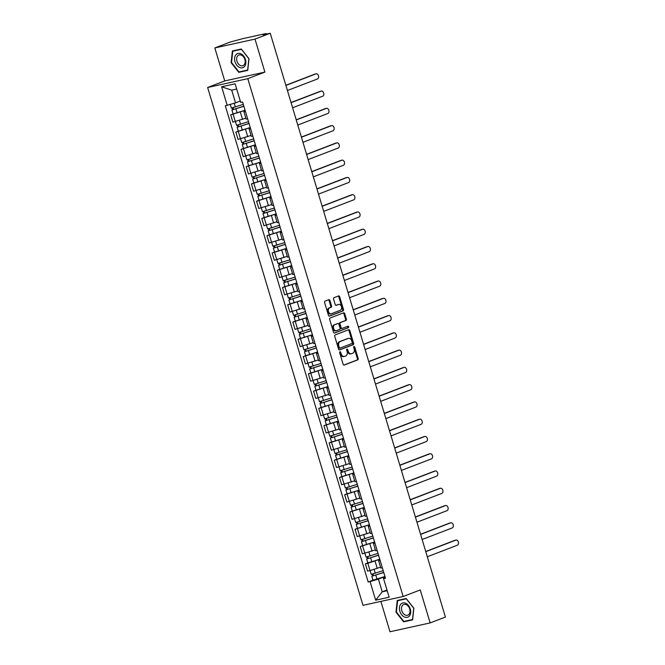 <?xml version="1.0" encoding="UTF-8"?>
<svg xmlns="http://www.w3.org/2000/svg" width="665" height="665" viewBox="0 0 665 665"><rect width="100%" height="100%" fill="white"/><g stroke="black" fill="none" stroke-linecap="round" stroke-linejoin="round"><path stroke-width="1" d="M339.965 351.768A0.798 0.565 77.6 0 0 339.665 352.733L343.132 364.279A1.139 0.798 77.6 0 0 344.204 365.077L357.753 359.873A1.139 0.798 77.6 0 0 358.177 358.493L354.719 346.955A0.798 0.565 77.6 0 0 353.664 347.354L354.113 348.851A3.641 2.569 77.6 0 1 352.749 353.256L351.619 353.689A3.641 2.569 77.6 0 1 351.353 353.763A3.641 2.569 77.6 0 1 348.169 351.137L347.72 349.64A0.798 0.565 77.6 0 0 346.665 350.048L347.113 351.536A3.641 2.569 77.6 0 1 345.75 355.941L344.62 356.374A3.641 2.569 77.6 0 1 344.354 356.457A3.641 2.569 77.6 0 1 341.17 353.822L340.721 352.334A0.798 0.565 77.6 0 0 339.965 351.768M329.898 300.472A1.139 0.798 77.6 0 0 328.826 299.674L325.027 301.137A1.139 0.798 77.6 0 0 324.595 302.509L328.444 315.326A1.139 0.798 77.6 0 0 329.524 316.124L343.065 310.921A1.139 0.798 77.6 0 0 343.497 309.549L339.649 296.723A1.139 0.798 77.6 0 0 338.568 295.925L333.98 297.696A1.139 0.798 77.6 0 0 333.556 299.067L335.202 304.553A1.139 0.798 77.6 0 0 336.274 305.351L338.551 304.479A3.042 2.145 77.6 0 1 338.776 304.412A3.042 2.145 77.6 0 1 341.486 306.765A3.042 2.145 77.6 0 1 340.297 310.289L331.378 313.714A3.042 2.145 77.6 0 1 331.162 313.78A3.042 2.145 77.6 0 1 328.452 311.428A3.042 2.145 77.6 0 1 329.632 307.903L331.12 307.33A1.139 0.798 77.6 0 0 331.552 305.958L329.898 300.472L329.1 300.647A1.139 0.798 77.6 0 0 328.394 299.84M247.796 78.669L264.886 72.103L254.994 39.11L270.248 33.25L445.4 617.062L430.147 622.922L420.247 589.938L403.148 596.505L247.796 78.669L207.63 87.497L362.99 605.333L403.148 596.505M335.16 334.927A1.139 0.798 77.6 0 0 334.736 336.299L338.585 349.125A1.139 0.798 77.6 0 0 339.657 349.923L353.206 344.711A1.139 0.798 77.6 0 0 353.63 343.34L349.79 330.522A1.139 0.798 77.6 0 0 348.709 329.724L335.16 334.927M333.514 332.226L329.665 319.408A1.139 0.798 77.6 0 1 330.089 318.028L343.639 312.824A1.139 0.798 77.6 0 1 344.719 313.622L346.365 319.109A1.139 0.798 77.6 0 1 345.933 320.488L340.447 322.591A1.139 0.798 77.6 0 0 340.015 323.971L341.112 327.612A1.139 0.798 77.6 0 0 342.184 328.41L347.903 326.207A0.798 0.565 77.6 0 1 348.36 327.729L334.595 333.024A1.139 0.798 77.6 0 1 333.514 332.226M254.994 39.11L214.828 47.938L230.09 42.078L242.717 38.661L265.443 33.666L266.291 34.123M380.879 601.401L389.981 631.75L430.147 622.922M214.828 47.938L224.728 80.922L207.63 87.497M270.248 33.25L263.141 34.813L266.133 33.583M380.172 560.578L378.626 560.745L380.821 568.051L382.358 567.885M379.79 559.298L367.836 563.288L370.031 570.595L380.555 567.154M370.031 570.595L367.579 571.127L365.384 563.82L367.812 562.889M378.626 560.745L380.006 560.038M367.836 563.288L365.384 563.82M374.994 543.305L373.447 543.471L375.642 550.778L377.18 550.612M362.633 545.624L360.206 546.555L362.4 553.862L375.368 549.889M373.447 543.471L374.827 542.765M374.611 542.033L360.206 546.555M369.807 526.04L368.269 526.206L370.455 533.513L372.001 533.347M357.454 528.351L355.027 529.29L357.221 536.589L370.189 532.615M368.269 526.206L369.649 525.5M369.424 524.768L355.027 529.29M364.628 508.767L363.082 508.941L365.276 516.248L366.822 516.073M352.275 511.086L349.848 512.017L352.034 519.323L365.01 515.35M363.082 508.941L364.47 508.226M364.245 507.495L349.848 512.017M359.449 491.502L357.903 491.668L360.098 498.974L361.635 498.808M347.088 493.821L344.661 494.752L346.856 502.058L359.832 498.085M357.903 491.668L359.283 490.961M359.067 490.23L344.661 494.752M354.27 474.228L352.724 474.403L354.919 481.709L356.457 481.535M341.91 476.547L339.483 477.478L341.677 484.785L354.644 480.812M352.724 474.403L354.104 473.696M353.888 472.956L339.483 477.478M349.083 456.963L347.546 457.129L349.732 464.436L351.278 464.27M336.731 459.282L334.304 460.213L336.498 467.52L349.466 463.547M347.546 457.129L348.925 456.423M348.701 455.691L334.304 460.213M343.905 439.698L342.359 439.864L344.553 447.171L346.099 447.005M331.552 442.009L329.125 442.94L331.311 450.247L344.287 446.273M342.359 439.864L343.747 439.158M343.522 438.418L329.125 442.94M338.726 422.425L337.18 422.591L339.374 429.898L340.912 429.731M326.365 424.744L323.938 425.675L326.133 432.982L339.108 429.008M337.18 422.591L338.56 421.884M338.344 421.153L323.938 425.675M333.539 405.16L332.001 405.326L334.196 412.632L335.734 412.466M321.187 407.47L318.759 408.41L320.954 415.708L333.921 411.735M332.001 405.326L333.381 404.619M333.165 403.888L318.759 408.41M328.36 387.886L326.823 388.061L329.009 395.367L330.555 395.193M316.008 390.205L313.581 391.136L315.775 398.443L328.743 394.47M326.823 388.061L328.202 387.346M327.978 386.614L313.581 391.136M323.182 370.621L321.636 370.787L323.83 378.094L325.376 377.928M310.829 372.94L308.402 373.871L310.588 381.178L323.564 377.205M321.636 370.787L323.024 370.081M322.799 369.349L308.402 373.871M318.003 353.348L316.457 353.522L318.651 360.829L320.189 360.654M305.642 355.667L303.215 356.598L305.41 363.905L318.385 359.931M316.457 353.522L317.837 352.816M317.621 352.076L303.215 356.598M312.816 336.083L311.278 336.249L313.473 343.556L315.01 343.389M300.464 338.402L298.036 339.333L300.231 346.64L313.198 342.666M311.278 336.249L312.658 335.542M312.434 334.811L298.036 339.333M307.637 318.818L306.1 318.984L308.286 326.291L309.832 326.124M295.285 321.129L292.858 322.06L295.052 329.366L308.02 325.393M306.1 318.984L307.479 318.277M307.255 317.538L292.858 322.06M302.459 301.544L300.913 301.711L303.107 309.017L304.653 308.851M290.106 303.863L287.679 304.794L289.865 312.101L302.841 308.128M300.913 301.711L302.292 301.004M302.076 300.272L287.679 304.794M297.28 284.279L295.734 284.445L297.928 291.752L299.466 291.586M284.919 286.59L282.492 287.529L284.687 294.828L297.654 290.854M295.734 284.445L297.114 283.739M296.898 282.999L282.492 287.529M292.093 267.006L290.555 267.18L292.741 274.487L294.287 274.312M279.741 269.325L277.313 270.256L279.508 277.563L292.475 273.589M290.555 267.18L291.935 266.466M291.711 265.734L277.313 270.256M286.914 249.741L285.376 249.907L287.563 257.214L289.109 257.047M274.562 252.052L272.135 252.991L274.321 260.298L287.297 256.324M285.376 249.907L286.756 249.2M286.532 248.469L272.135 252.991M281.736 232.467L280.189 232.642L282.384 239.949L283.93 239.774M269.375 234.787L266.956 235.718L269.142 243.024L282.118 239.051M280.189 232.642L281.569 231.935M281.353 231.196L266.956 235.718M276.557 215.202L275.011 215.369L277.205 222.675L278.743 222.509M264.196 217.522L261.769 218.453L263.963 225.759L276.931 221.786M275.011 215.369L276.391 214.662M276.175 213.931L261.769 218.453M271.37 197.937L269.832 198.103L272.018 205.41L273.564 205.244M259.018 200.248L256.59 201.179L258.785 208.486L271.752 204.512M269.832 198.103L271.212 197.397M270.988 196.657L256.59 201.179M266.191 180.664L264.653 180.83L266.84 188.137L268.386 187.971M253.839 182.983L251.412 183.914L253.598 191.221L266.574 187.247M264.653 180.83L266.033 180.124M265.809 179.392L251.412 183.914M261.012 163.399L259.466 163.565L261.661 170.872L263.207 170.706M248.652 165.71L246.225 166.649L248.419 173.947L261.395 169.974M259.466 163.565L260.846 162.858M260.63 162.119L246.225 166.649M255.834 146.125L254.288 146.3L256.482 153.607L258.02 153.432M243.473 148.445L241.046 149.376L243.24 156.682L256.208 152.709M254.288 146.3L255.668 145.585M255.451 144.854L241.046 149.376M250.647 128.86L249.109 129.027L251.295 136.333L252.841 136.167M238.294 131.171L235.867 132.111L238.062 139.417L251.029 135.444M249.109 129.027L250.489 128.32M250.264 127.589L235.867 132.111M245.468 111.587L243.922 111.762L246.117 119.068L247.663 118.894M233.116 113.906L230.689 114.837L232.875 122.144L245.851 118.171M243.922 111.762L245.31 111.055M245.086 110.315L230.689 114.837M384.969 576.572L378.402 579.09L382.217 591.825L387.196 590.728L383.381 578.001L385.193 577.303M386.98 589.996L382.217 591.825L375.659 600.187L370.081 581.592L378.402 579.09M383.381 578.001L389.15 597.22L375.659 600.187M227.206 105.378L221.628 86.774L235.119 83.815L240.705 102.41L236.69 89.052L231.711 90.149L235.526 102.876L225.319 105.793L368.194 582.008L370.081 581.592M383.572 578.625L385.459 578.209L242.592 101.994L240.705 102.41M397.238 600.478L395.966 612.149L403.647 621.842L412.599 619.88L413.871 608.209L406.19 598.517L397.238 600.478M264.886 72.103L224.728 80.922M232.376 50.981L231.112 62.651L238.793 72.352L247.737 70.382L249.009 58.72L241.329 49.019L232.376 50.981M235.526 102.876L240.289 101.047M372.999 580.163L368.194 582.008M389.15 597.22L387.196 590.728M236.69 89.052L235.119 83.815M231.711 90.149L221.628 86.774M396.406 611.975L395.966 612.149M405.949 620.96L403.647 621.842M231.545 62.485L231.112 62.651M241.096 71.463L238.793 72.352M339.674 352.093A0.798 0.565 77.6 0 1 339.915 352.508L340.364 354.004A3.641 2.569 77.6 0 0 343.556 356.631L344.354 356.457M351.353 353.763L350.555 353.938A3.641 2.569 77.6 0 1 347.363 351.311L346.914 349.815A0.798 0.565 77.6 0 0 346.673 349.399M343.83 365.093L356.947 360.048A1.139 0.798 77.6 0 0 357.379 358.676L353.913 347.13A0.798 0.565 77.6 0 0 353.672 346.714M339.283 349.931L352.4 344.894A1.139 0.798 77.6 0 0 352.832 343.514L348.984 330.696A1.139 0.798 77.6 0 0 348.285 329.882M339.275 347.521A0.798 0.565 77.6 0 0 340.031 348.078L351.918 343.514A0.798 0.565 77.6 0 0 352.217 342.55L351.752 340.97A3.641 2.569 77.6 0 0 348.56 338.344A3.641 2.569 77.6 0 0 348.294 338.418L340.172 341.544A3.641 2.569 77.6 0 0 338.801 345.95L339.275 347.521L338.477 347.695A0.798 0.565 77.6 0 0 339.225 348.26L339.915 348.103M348.028 338.485A3.641 2.569 77.6 0 0 347.753 338.518A3.641 2.569 77.6 0 0 347.496 338.601L348.294 338.418M338.477 347.695L338.003 346.124A3.641 2.569 77.6 0 1 339.366 341.719L347.496 338.601M342.018 328.444L341.386 328.585A1.139 0.798 77.6 0 1 340.305 327.787L339.216 324.146A1.139 0.798 77.6 0 1 339.64 322.774L345.135 320.663A1.139 0.798 77.6 0 0 345.559 319.283L343.913 313.797A1.139 0.798 77.6 0 0 343.215 312.991M334.212 333.04L347.562 327.912A0.798 0.565 77.6 0 0 347.421 326.399M334.744 324.786A3.042 2.145 77.6 0 0 333.556 328.31A3.042 2.145 77.6 0 0 336.266 330.663A3.042 2.145 77.6 0 0 336.49 330.596L339.632 329.391A1.139 0.798 77.6 0 0 340.056 328.02L338.959 324.379A1.139 0.798 77.6 0 0 337.887 323.581L333.938 324.961A3.042 2.145 77.6 0 0 332.758 328.485A3.042 2.145 77.6 0 0 335.468 330.838A3.042 2.145 77.6 0 0 335.684 330.779M337.246 323.722A1.139 0.798 77.6 0 0 337.08 323.755L337.887 323.581M333.938 324.961L337.08 323.755M330.58 313.897A3.042 2.145 77.6 0 1 330.355 313.963A3.042 2.145 77.6 0 1 327.646 311.602A3.042 2.145 77.6 0 1 328.834 308.078L330.322 307.513A1.139 0.798 77.6 0 0 330.746 306.133L329.1 300.647M338.194 304.553A3.042 2.145 77.6 0 0 337.97 304.587A3.042 2.145 77.6 0 0 337.754 304.653L338.551 304.479M335.9 305.368L337.754 304.653M329.142 316.141L342.267 311.095A1.139 0.798 77.6 0 0 342.691 309.724L338.842 296.906A1.139 0.798 77.6 0 0 338.144 296.091M383.19 570.645L371.245 574.336L370.122 570.57M383.722 572.407L373.256 575.782L373.14 573.986M427.312 556.763L457.37 545.209A2.668 1.879 77.6 0 0 458.409 542.125A2.668 1.879 77.6 0 0 456.032 540.063A2.668 1.879 77.6 0 0 455.841 540.121L425.783 551.667M383.755 572.523L371.81 576.214L372.583 575.824L372.101 574.244M384.952 576.513L373.007 580.204L371.81 576.214M425.733 551.518L454.794 540.346A2.668 1.879 -102.4 0 1 454.993 540.288A2.668 1.879 -102.4 0 1 455.184 540.263M373.663 575.74L372.583 575.824M378.011 553.38L366.066 557.071L364.935 553.305M378.543 555.134L368.078 558.517L367.961 556.713M422.134 539.49L452.192 527.944A2.668 1.879 77.6 0 0 453.222 524.851A2.668 1.879 77.6 0 0 450.853 522.79A2.668 1.879 77.6 0 0 450.662 522.848L420.604 534.402M378.576 555.258L366.631 558.949L367.396 558.558L366.922 556.971M379.773 559.24L367.828 562.931L366.631 558.949M420.554 534.244L449.615 523.081A2.668 1.879 -102.4 0 1 449.806 523.023A2.668 1.879 -102.4 0 1 450.006 522.998M368.485 558.467L367.396 558.558M372.832 536.106L360.887 539.797L359.757 536.032M373.356 537.869L362.891 541.244L362.782 539.448M416.947 522.225L447.005 510.67A2.668 1.879 77.6 0 0 448.044 507.586A2.668 1.879 77.6 0 0 445.675 505.525A2.668 1.879 77.6 0 0 445.483 505.583L415.425 517.129M373.398 537.993L361.452 541.684L362.217 541.285L361.743 539.706M374.586 541.975L362.649 545.666L361.452 541.684M415.376 516.979L444.436 505.807A2.668 1.879 -102.4 0 1 444.627 505.757A2.668 1.879 -102.4 0 1 444.827 505.724M363.306 541.202L362.217 541.285M409.549 615.782A7.531 5.312 -111 0 0 408.51 605.532A7.531 5.312 -111 0 0 400.588 604.46A7.531 5.312 -111 0 0 401.627 614.709A7.531 5.312 -111 0 0 409.549 615.782M409.158 614.136A5.702 4.023 -111 0 0 409.017 607.336A5.702 4.023 -111 0 0 403.722 604.527A5.702 4.023 -111 0 0 402.375 605.566A5.702 4.023 -111 0 0 402.516 612.365A5.702 4.023 -111 0 0 407.811 615.175A5.702 4.023 -111 0 0 409.158 614.136M396.398 612.024L397.628 600.719L406.298 598.816L413.738 608.217L412.508 619.514L403.838 621.426L396.398 612.024M399.632 599.955L397.628 600.719M244.695 66.284A7.531 5.312 -111 0 0 243.656 56.035A7.531 5.312 -111 0 0 235.734 54.962A7.531 5.312 -111 0 0 236.773 65.212A7.531 5.312 -111 0 0 244.695 66.284M244.304 64.638A5.702 4.023 -111 0 0 244.163 57.838A5.702 4.023 -111 0 0 238.868 55.029A5.702 4.023 -111 0 0 237.521 56.068A5.702 4.023 -111 0 0 237.663 62.867A5.702 4.023 -111 0 0 242.958 65.677A5.702 4.023 -111 0 0 244.304 64.638M231.545 62.527L232.775 51.23L241.445 49.318L248.885 58.72L247.654 70.025L238.984 71.928L231.545 62.527M234.77 50.457L232.775 51.23M367.645 518.841L355.709 522.532L354.578 518.767M368.177 520.604L357.712 523.978L357.595 522.175M411.768 504.951L441.826 493.405A2.668 1.879 77.6 0 0 442.865 490.321A2.668 1.879 77.6 0 0 440.488 488.251A2.668 1.879 77.6 0 0 440.296 488.31L410.238 499.864M368.211 520.72L356.274 524.411L357.038 524.02L356.565 522.432M369.408 524.702L357.462 528.401L356.274 524.411M410.197 499.706L439.257 488.542A2.668 1.879 -102.4 0 1 439.449 488.484A2.668 1.879 -102.4 0 1 439.648 488.459M358.127 523.937L357.038 524.02M362.467 501.568L350.522 505.259L349.399 501.493M362.999 503.33L352.533 506.713L352.417 504.91M406.589 487.686L436.647 476.14A2.668 1.879 77.6 0 0 437.686 473.048A2.668 1.879 77.6 0 0 435.309 470.986A2.668 1.879 77.6 0 0 435.118 471.044L405.06 482.59M363.032 503.455L351.087 507.146L351.86 506.755L351.378 505.167M364.229 507.437L352.284 511.127L351.087 507.146M405.01 482.441L434.07 471.277A2.668 1.879 -102.4 0 1 434.262 471.219A2.668 1.879 -102.4 0 1 434.461 471.186M352.94 506.663L351.86 506.755M357.288 484.303L345.343 487.994L344.212 484.228M357.82 486.065L347.354 489.44L347.238 487.636M401.411 470.413L431.469 458.867A2.668 1.879 77.6 0 0 432.499 455.783A2.668 1.879 77.6 0 0 430.13 453.721A2.668 1.879 77.6 0 0 429.939 453.779L399.881 465.325M357.853 486.182L345.908 489.872L346.673 489.482L346.199 487.894M359.05 490.171L347.105 493.862L345.908 489.872M399.831 465.168L428.892 454.004A2.668 1.879 -102.4 0 1 429.083 453.946A2.668 1.879 -102.4 0 1 429.282 453.921M347.762 489.398L346.673 489.482M352.109 467.03L340.164 470.72L339.034 466.963M352.633 468.792L342.167 472.175L342.059 470.371M396.224 453.148L426.282 441.602A2.668 1.879 77.6 0 0 427.321 438.509A2.668 1.879 77.6 0 0 424.952 436.448A2.668 1.879 77.6 0 0 424.76 436.506L394.694 448.052M352.674 468.916L340.729 472.607L341.494 472.217L341.02 470.629M353.863 472.898L341.926 476.589L340.729 472.607M394.653 447.902L423.713 436.739A2.668 1.879 -102.4 0 1 423.904 436.681A2.668 1.879 -102.4 0 1 424.104 436.647M342.583 472.125L341.494 472.217M346.922 449.764L334.985 453.455L333.855 449.69M347.454 451.527L336.989 454.902L336.872 453.106M391.045 435.883L421.103 424.328A2.668 1.879 77.6 0 0 422.142 421.244A2.668 1.879 77.6 0 0 419.765 419.183A2.668 1.879 77.6 0 0 419.573 419.241L389.515 430.787M347.487 451.643L335.551 455.334L336.315 454.943L335.842 453.364M348.684 455.633L336.739 459.324L335.551 455.334M389.474 430.637L418.534 419.465A2.668 1.879 -102.4 0 1 418.726 419.407A2.668 1.879 -102.4 0 1 418.925 419.382M337.404 454.86L336.315 454.943M341.744 432.499L329.798 436.19L328.676 432.425M342.276 434.253L331.81 437.637L331.694 435.833M385.866 418.609L415.924 407.063A2.668 1.879 77.6 0 0 416.963 403.971A2.668 1.879 77.6 0 0 414.586 401.909A2.668 1.879 77.6 0 0 414.395 401.968L384.337 413.522M342.309 434.378L330.364 438.069L331.137 437.678L330.655 436.09M343.506 438.36L331.561 442.05L330.364 438.069M384.287 413.364L413.347 402.2A2.668 1.879 -102.4 0 1 413.539 402.142A2.668 1.879 -102.4 0 1 413.738 402.117M332.217 437.587L331.137 437.678M336.565 415.226L324.62 418.917L323.489 415.151M337.089 416.988L326.631 420.363L326.515 418.568M380.679 401.344L410.746 389.79A2.668 1.879 77.6 0 0 411.776 386.706A2.668 1.879 77.6 0 0 409.407 384.644A2.668 1.879 77.6 0 0 409.216 384.703L379.158 396.249M337.13 417.113L325.185 420.804L325.95 420.405L325.476 418.825M338.327 421.095L326.382 424.785L325.185 420.804M379.108 396.099L408.169 384.927A2.668 1.879 -102.4 0 1 408.36 384.877A2.668 1.879 -102.4 0 1 408.559 384.844M327.039 420.322L325.95 420.405M331.386 397.961L319.441 401.652L318.311 397.886M331.91 399.723L321.444 403.098L321.328 401.294M375.501 384.071L405.559 372.525A2.668 1.879 77.6 0 0 406.598 369.441A2.668 1.879 77.6 0 0 404.229 367.371A2.668 1.879 77.6 0 0 404.029 367.429L373.971 378.984M331.951 399.84L320.006 403.53L320.771 403.14L320.297 401.552M333.14 403.821L321.203 407.52L320.006 403.53M373.93 378.826L402.99 367.662A2.668 1.879 -102.4 0 1 403.181 367.604A2.668 1.879 -102.4 0 1 403.381 367.579M321.86 403.057L320.771 403.14M326.199 380.688L314.262 384.378L313.132 380.613M326.731 382.45L316.266 385.833L316.149 384.029M370.322 366.806L400.38 355.26A2.668 1.879 77.6 0 0 401.419 352.167A2.668 1.879 77.6 0 0 399.042 350.106A2.668 1.879 77.6 0 0 398.85 350.164L368.792 361.71M326.764 382.575L314.828 386.265L315.592 385.875L315.119 384.287M327.961 386.556L316.016 390.247L314.828 386.265M368.751 361.56L397.811 350.397A2.668 1.879 -102.4 0 1 398.003 350.339A2.668 1.879 -102.4 0 1 398.202 350.305M316.681 385.783L315.592 385.875M321.02 363.423L309.075 367.113L307.953 363.348M321.552 365.185L311.087 368.56L310.971 366.756M365.143 349.532L395.201 337.986A2.668 1.879 77.6 0 0 396.24 334.902A2.668 1.879 77.6 0 0 393.863 332.841A2.668 1.879 77.6 0 0 393.672 332.899L363.614 344.445M321.586 365.301L309.641 368.992L310.414 368.601L309.932 367.014M322.783 369.291L310.838 372.982L309.641 368.992M363.564 344.287L392.624 333.123A2.668 1.879 -102.4 0 1 392.816 333.065A2.668 1.879 -102.4 0 1 393.015 333.04M311.494 368.518L310.414 368.601M315.842 346.149L303.897 349.84L302.766 346.083M316.365 347.911L305.908 351.295L305.792 349.491M359.956 332.267L390.014 320.721A2.668 1.879 77.6 0 0 391.053 317.629A2.668 1.879 77.6 0 0 388.684 315.567A2.668 1.879 77.6 0 0 388.493 315.626L358.435 327.172M316.407 348.036L304.462 351.727L305.227 351.336L304.753 349.748M317.604 352.018L305.659 355.709L304.462 351.727M358.385 327.022L387.446 315.858A2.668 1.879 -102.4 0 1 387.637 315.8A2.668 1.879 -102.4 0 1 387.836 315.767M306.316 351.245L305.227 351.336M310.663 328.884L298.718 332.575L297.588 328.809M311.187 330.646L300.721 334.021L300.605 332.226M354.778 315.002L384.836 303.448A2.668 1.879 77.6 0 0 385.875 300.364A2.668 1.879 77.6 0 0 383.506 298.302A2.668 1.879 77.6 0 0 383.306 298.361L353.248 309.907M311.228 330.763L299.283 334.453L300.048 334.063L299.574 332.483M312.417 334.753L300.48 338.443L299.283 334.453M353.206 309.757L382.267 298.585A2.668 1.879 -102.4 0 1 382.458 298.527A2.668 1.879 -102.4 0 1 382.658 298.502M301.137 333.98L300.048 334.063M305.476 311.619L293.539 315.31L292.409 311.544M306.008 313.373L295.543 316.756L295.426 314.952M349.599 297.729L379.657 286.183A2.668 1.879 77.6 0 0 380.696 283.091A2.668 1.879 77.6 0 0 378.319 281.029A2.668 1.879 77.6 0 0 378.127 281.087L348.069 292.642M306.041 313.498L294.105 317.188L294.869 316.798L294.396 315.21M307.238 317.479L295.293 321.17L294.105 317.188M348.028 292.484L377.088 281.32A2.668 1.879 -102.4 0 1 377.279 281.262A2.668 1.879 -102.4 0 1 377.471 281.237M295.958 316.706L294.869 316.798M300.297 294.346L288.352 298.036L287.222 294.271M300.829 296.108L290.364 299.483L290.248 297.687M344.42 280.464L374.478 268.909A2.668 1.879 77.6 0 0 375.517 265.825A2.668 1.879 77.6 0 0 373.14 263.764A2.668 1.879 77.6 0 0 372.949 263.822L342.891 275.368M300.863 296.224L288.918 299.923L289.691 299.524L289.209 297.945M302.06 300.214L290.115 303.905L288.918 299.923M342.841 275.219L371.901 264.047A2.668 1.879 -102.4 0 1 372.092 263.997A2.668 1.879 -102.4 0 1 372.292 263.963M290.771 299.441L289.691 299.524M295.119 277.081L283.174 280.771L282.043 277.006M295.642 278.843L285.185 282.218L285.069 280.414M339.233 263.19L369.291 251.644A2.668 1.879 77.6 0 0 370.33 248.56A2.668 1.879 77.6 0 0 367.961 246.491A2.668 1.879 77.6 0 0 367.77 246.549L337.712 258.103M295.684 278.959L283.739 282.65L284.504 282.259L284.03 280.672M296.881 282.941L284.936 286.64L283.739 282.65M337.662 257.945L366.723 246.782A2.668 1.879 -102.4 0 1 366.914 246.723A2.668 1.879 -102.4 0 1 367.113 246.698M285.593 282.176L284.504 282.259M289.94 259.807L277.995 263.498L276.864 259.732M290.464 261.569L279.998 264.953L279.882 263.149M334.054 245.925L364.112 234.379A2.668 1.879 77.6 0 0 365.151 231.287A2.668 1.879 77.6 0 0 362.774 229.226A2.668 1.879 77.6 0 0 362.583 229.284L332.525 240.83M290.505 261.694L278.56 265.385L279.325 264.994L278.851 263.406M291.694 265.676L279.757 269.367L278.56 265.385M332.483 240.68L361.544 229.516A2.668 1.879 -102.4 0 1 361.735 229.458A2.668 1.879 -102.4 0 1 361.935 229.425M280.414 264.903L279.325 264.994M284.753 242.542L272.816 246.233L271.686 242.467M285.285 244.304L274.82 247.679L274.703 245.875M328.876 228.652L358.934 217.106A2.668 1.879 77.6 0 0 359.973 214.022A2.668 1.879 77.6 0 0 357.595 211.96A2.668 1.879 77.6 0 0 357.404 212.019L327.346 223.565M285.318 244.421L273.373 248.112L274.146 247.721L273.672 246.133M286.515 248.411L274.57 252.101L273.373 248.112M327.305 223.407L356.365 212.243A2.668 1.879 -102.4 0 1 356.556 212.185A2.668 1.879 -102.4 0 1 356.748 212.16M275.235 247.638L274.146 247.721M279.574 225.269L267.629 228.96L266.499 225.202M280.106 227.031L269.641 230.414L269.525 228.61M323.697 211.387L353.755 199.841A2.668 1.879 77.6 0 0 354.794 196.749A2.668 1.879 77.6 0 0 352.417 194.687A2.668 1.879 77.6 0 0 352.226 194.745L322.168 206.291M280.14 227.156L268.195 230.846L268.968 230.456L268.485 228.868M281.337 231.137L269.392 234.828L268.195 230.846M322.118 206.142L351.178 194.978A2.668 1.879 -102.4 0 1 351.369 194.92A2.668 1.879 -102.4 0 1 351.569 194.887M270.048 230.364L268.968 230.456M274.396 208.004L262.451 211.694L261.32 207.929M274.919 209.766L264.462 213.141L264.346 211.345M318.51 194.122L348.568 182.567A2.668 1.879 77.6 0 0 349.607 179.483A2.668 1.879 77.6 0 0 347.238 177.422A2.668 1.879 77.6 0 0 347.047 177.48L316.989 189.026M274.961 209.882L263.016 213.573L263.781 213.182L263.307 211.603M276.158 213.872L264.213 217.563L263.016 213.573M316.939 188.877L346 177.705A2.668 1.879 -102.4 0 1 346.191 177.646A2.668 1.879 -102.4 0 1 346.39 177.622M264.87 213.099L263.781 213.182M269.217 190.739L257.272 194.429L256.141 190.664M269.741 192.493L259.275 195.876L259.159 194.072M313.331 176.848L343.389 165.302A2.668 1.879 77.6 0 0 344.428 162.21A2.668 1.879 77.6 0 0 342.051 160.149A2.668 1.879 77.6 0 0 341.86 160.207L311.802 171.761M269.774 192.617L257.837 196.308L258.602 195.917L258.128 194.33M270.971 196.599L259.034 200.29L257.837 196.308M311.76 171.603L340.821 160.44A2.668 1.879 -102.4 0 1 341.012 160.381A2.668 1.879 -102.4 0 1 341.212 160.356M259.691 195.826L258.602 195.917M264.03 173.465L252.093 177.156L250.963 173.39M264.562 175.228L254.097 178.602L253.98 176.807M308.153 159.583L338.211 148.029A2.668 1.879 77.6 0 0 339.25 144.945A2.668 1.879 77.6 0 0 336.872 142.884A2.668 1.879 77.6 0 0 336.681 142.942L306.623 154.488M264.595 175.344L252.65 179.043L253.423 178.644L252.949 177.065M265.792 179.334L253.847 183.025L252.65 179.043M306.582 154.338L335.642 143.166A2.668 1.879 -102.4 0 1 335.833 143.116A2.668 1.879 -102.4 0 1 336.025 143.083M254.504 178.561L253.423 178.644M258.851 156.2L246.906 159.891L245.776 156.125M259.383 157.962L248.918 161.337L248.801 159.534M302.974 142.31L333.032 130.764A2.668 1.879 77.6 0 0 334.063 127.68A2.668 1.879 77.6 0 0 331.694 125.61A2.668 1.879 77.6 0 0 331.503 125.668L301.445 137.223M259.416 158.079L247.471 161.77L248.236 161.379L247.762 159.791M260.613 162.061L248.668 165.76L247.471 161.77M301.395 137.065L330.455 125.901A2.668 1.879 -102.4 0 1 330.646 125.843A2.668 1.879 -102.4 0 1 330.846 125.818M249.325 161.296L248.236 161.379M253.673 138.927L241.728 142.618L240.597 138.852M254.196 140.689L243.739 144.072L243.623 142.268M297.787 125.045L327.845 113.499A2.668 1.879 77.6 0 0 328.884 110.407A2.668 1.879 77.6 0 0 326.515 108.345A2.668 1.879 77.6 0 0 326.324 108.403L296.266 119.949M254.238 140.814L242.293 144.505L243.058 144.114L242.584 142.526M255.435 144.795L243.49 148.486L242.293 144.505M296.216 119.8L325.276 108.636A2.668 1.879 -102.4 0 1 325.468 108.578A2.668 1.879 -102.4 0 1 325.667 108.545M244.146 144.022L243.058 144.114M248.494 121.662L236.549 125.353L235.418 121.587M249.018 123.424L238.552 126.799L238.436 124.995M292.608 107.772L322.666 96.226A2.668 1.879 77.6 0 0 323.705 93.142A2.668 1.879 77.6 0 0 321.328 91.08A2.668 1.879 77.6 0 0 321.137 91.138L291.079 102.684M249.051 123.54L237.114 127.231L237.879 126.84L237.405 125.253M250.248 127.53L238.311 131.221L237.114 127.231M291.037 102.526L320.098 91.363A2.668 1.879 -102.4 0 1 320.289 91.305A2.668 1.879 -102.4 0 1 320.488 91.28M238.968 126.757L237.879 126.84M243.307 104.388L231.362 108.079L230.281 104.455M243.839 106.151L233.373 109.534L233.257 107.73M287.43 90.507L317.488 78.96A2.668 1.879 77.6 0 0 318.527 75.868A2.668 1.879 77.6 0 0 316.149 73.807A2.668 1.879 77.6 0 0 315.958 73.865L285.9 85.411M243.872 106.275L231.927 109.966L232.7 109.575L232.218 107.988M245.069 110.257L233.124 113.948L231.927 109.966M285.85 85.261L314.911 74.098A2.668 1.879 -102.4 0 1 315.11 74.039A2.668 1.879 -102.4 0 1 315.301 74.006M233.781 109.484L232.7 109.575M238.319 131.57L240.506 138.877M243.498 148.835L245.693 156.142M248.677 166.109L250.871 173.415M253.855 183.374L256.05 190.68M259.042 200.647L261.229 207.954M264.221 217.912L266.416 225.219M269.4 235.177L271.594 242.484M274.587 252.451L276.773 259.757M279.766 269.716L281.952 277.022M284.944 286.989L287.139 294.296M290.123 304.254L292.317 311.561M295.31 321.528L297.496 328.834M300.489 338.793L302.675 346.099M305.667 356.058L307.862 363.364M310.846 373.331L313.04 380.638M316.033 390.596L318.219 397.903M321.212 407.869L323.406 415.176M326.39 425.135L328.585 432.441M331.569 442.408L333.764 449.715M336.756 459.673L338.942 466.98M341.935 476.938L344.129 484.245M347.113 494.211L349.308 501.518M352.292 511.476L354.487 518.783M357.479 528.75L359.665 536.057M362.658 546.015L364.852 553.322M233.132 114.297L235.327 121.604M240.356 112.136L242.55 119.442M245.535 129.401L247.729 136.707M250.722 146.674L252.908 153.981M255.9 163.939L258.095 171.246M261.079 181.213L263.274 188.511M266.266 198.478L268.452 205.784M271.445 215.743L273.631 223.049M276.623 233.016L278.818 240.323M281.802 250.281L283.997 257.588M286.989 267.554L289.175 274.861M292.168 284.82L294.354 292.126M297.346 302.093L299.541 309.391M302.525 319.358L304.72 326.665M307.712 336.623L309.898 343.93M312.891 353.896L315.085 361.203M318.07 371.161L320.264 378.468M323.248 388.435L325.443 395.742M328.435 405.7L330.621 413.007M333.614 422.973L335.808 430.272M338.793 440.238L340.987 447.545M343.971 457.503L346.166 464.81M349.158 474.777L351.344 482.083M354.337 492.042L356.531 499.349M359.516 509.315L361.71 516.622M364.694 526.58L366.889 533.887M369.881 543.854L372.068 551.152M375.06 561.119L377.255 568.425M340.364 354.004L341.17 353.822M346.914 349.815L347.72 349.64M347.363 351.311L348.169 351.137M353.913 347.13L354.719 346.955M357.379 358.676L358.177 358.493M356.947 360.048L357.753 359.873M339.915 352.508L340.721 352.334M348.984 330.696L349.79 330.522M352.832 343.514L353.63 343.34M352.4 344.894L353.206 344.711M339.366 341.719L340.172 341.544M338.003 346.124L338.801 345.95M343.913 313.797L344.719 313.622M345.559 319.283L346.365 319.109M345.135 320.663L345.933 320.488M339.64 322.774L340.447 322.591M339.216 324.146L340.015 323.971M340.305 327.787L341.112 327.612M347.562 327.912L348.36 327.729M330.746 306.133L331.552 305.958M330.322 307.513L331.12 307.33M328.834 308.078L329.632 307.903M338.842 296.906L339.649 296.723M342.691 309.724L343.497 309.549M342.267 311.095L343.065 310.921M375.276 573.33L374.121 569.481M377.038 579.198L375.841 575.217M454.794 540.346L455.841 540.121M370.097 556.065L368.942 552.216M371.86 561.933L370.663 557.943M449.615 523.081L450.662 522.848M364.919 538.8L363.763 534.951M366.673 544.66L365.476 540.678M444.436 505.807L445.483 505.583M359.732 521.526L358.576 517.678M361.494 527.395L360.297 523.413M439.257 488.542L440.296 488.31M354.553 504.261L353.398 500.413M356.315 510.13L355.118 506.14M434.07 471.277L435.118 471.044M349.374 486.988L348.219 483.139M351.128 492.856L349.94 488.875M428.892 454.004L429.939 453.779M344.187 469.723L343.04 465.874M345.95 475.591L344.753 471.601M423.713 436.739L424.76 436.506M339.009 452.449L337.853 448.601M340.771 458.318L339.574 454.336M418.534 419.465L419.573 419.241M333.83 435.184L332.675 431.336M335.592 441.053L334.395 437.063M413.347 402.2L414.395 401.968M328.651 417.919L327.496 414.071M330.405 423.78L329.217 419.798M408.169 384.927L409.216 384.703M323.464 400.646L322.317 396.797M325.227 406.515L324.03 402.533M402.99 367.662L404.029 367.429M318.286 383.381L317.13 379.532M320.048 389.249L318.851 385.259M397.811 350.397L398.85 350.164M313.107 366.107L311.952 362.259M314.869 371.976L313.672 367.994M392.624 333.123L393.672 332.899M307.928 348.842L306.773 344.994M309.682 354.711L308.494 350.721M387.446 315.858L388.493 315.626M302.741 331.569L301.586 327.72M304.504 337.438L303.307 333.456M382.267 298.585L383.306 298.361M297.563 314.304L296.407 310.455M299.325 320.173L298.128 316.183M377.088 281.32L378.127 281.087M292.384 297.039L291.228 293.19M294.146 302.899L292.949 298.918M371.901 264.047L372.949 263.822M287.205 279.766L286.05 275.917M288.959 285.634L287.77 281.652M366.723 246.782L367.77 246.549M282.018 262.5L280.863 258.652M283.78 268.369L282.583 264.379M361.544 229.516L362.583 229.284M276.84 245.227L275.684 241.378M278.602 251.096L277.405 247.114M356.365 212.243L357.404 212.019M271.661 227.962L270.505 224.113M273.423 233.831L272.226 229.841M351.178 194.978L352.226 194.745M266.482 210.689L265.327 206.84M268.236 216.557L267.047 212.576M346 177.705L347.047 177.48M261.295 193.424L260.14 189.575M263.057 199.292L261.86 195.302M340.821 160.44L341.86 160.207M256.116 176.159L254.961 172.31M257.879 182.019L256.682 178.037M335.642 143.166L336.681 142.942M250.938 158.885L249.782 155.036M252.7 164.754L251.503 160.772M330.455 125.901L331.503 125.668M245.759 141.62L244.604 137.771M247.513 147.48L246.316 143.499M325.276 108.636L326.324 108.403M240.572 124.347L239.417 120.498M242.334 130.215L241.137 126.234M320.098 91.363L321.137 91.138M235.393 107.082L234.246 103.266M237.156 112.95L235.959 108.96M314.911 74.098L315.958 73.865M339.167 348.277L339.973 348.094M347.753 338.518L348.56 338.344M341.303 328.61L342.101 328.435M335.468 330.838L336.266 330.663M337.163 323.73L337.97 323.556M330.355 313.963L331.162 313.78M337.97 304.587L338.776 304.412M454.993 540.288L456.032 540.063M449.806 523.023L450.853 522.79M444.627 505.757L445.675 505.525M439.449 488.484L440.488 488.251M434.262 471.219L435.309 470.986M429.083 453.946L430.13 453.721M423.904 436.681L424.952 436.448M418.726 419.407L419.765 419.183M413.539 402.142L414.586 401.909M408.36 384.877L409.407 384.644M403.181 367.604L404.229 367.371M398.003 350.339L399.042 350.106M392.816 333.065L393.863 332.841M387.637 315.8L388.684 315.567M382.458 298.527L383.506 298.302M377.279 281.262L378.319 281.029M372.092 263.997L373.14 263.764M366.914 246.723L367.961 246.491M361.735 229.458L362.774 229.226M356.556 212.185L357.595 211.96M351.369 194.92L352.417 194.687M346.191 177.646L347.238 177.422M341.012 160.381L342.051 160.149M335.833 143.116L336.872 142.884M330.646 125.843L331.694 125.61M325.468 108.578L326.515 108.345M320.289 91.305L321.328 91.08M315.11 74.039L316.149 73.807"/></g></svg>
